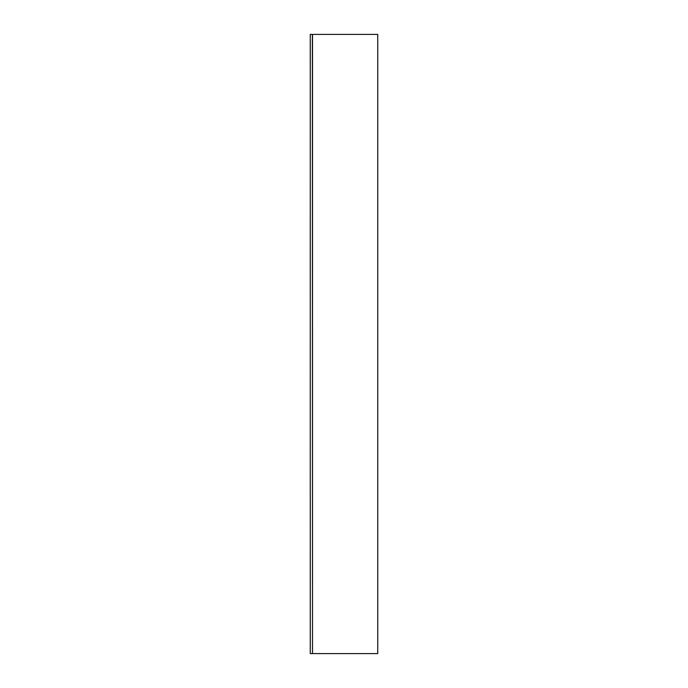 <?xml version="1.0" encoding="UTF-8"?>
<svg xmlns="http://www.w3.org/2000/svg" width="688" height="688" viewBox="0 0 688 688"><rect width="100%" height="100%" fill="white"/><g stroke="black" fill="none" stroke-linecap="round" stroke-linejoin="round"><path stroke-width="1.03" d="M312.507 34.4L312.507 653.6L377.738 653.6L377.738 34.4L312.361 34.4L312.507 653.6M312.361 34.4L310.262 34.4L310.262 653.6L312.361 653.6"/></g></svg>
